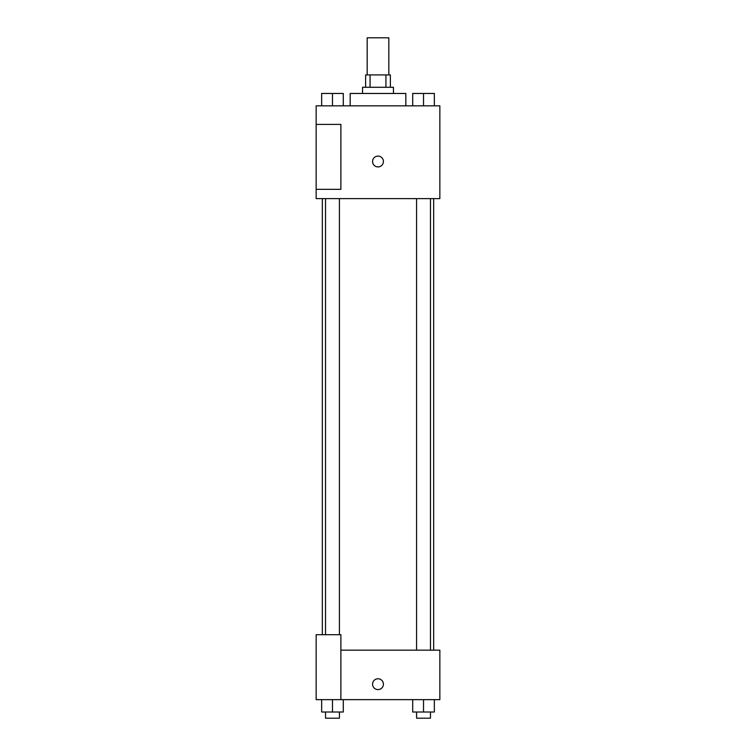 <?xml version="1.0" encoding="UTF-8"?>
<svg xmlns="http://www.w3.org/2000/svg" width="756" height="756" viewBox="0 0 756 756"><rect width="100%" height="100%" fill="white"/><g stroke="black" fill="none" stroke-linecap="round" stroke-linejoin="round"><path stroke-width="1.13" d="M388.82 74.91L388.82 37.8L367.18 37.8L367.18 74.91M370.062 87.28L370.062 74.91L365.63 74.91L365.63 87.28M370.062 74.91L390.37 74.91L390.37 87.28M385.938 87.28L385.938 74.91M362.54 93.47L362.54 87.28L393.46 87.28L393.46 93.47M405.83 105.84L405.83 93.47L350.17 93.47L350.17 105.84M316.15 105.84L439.85 105.84L439.85 198.62L316.15 198.62L316.15 189.34L340.89 189.34L340.89 124.4L316.15 124.4L316.15 105.84M372.585 161.51A5.415 5.415 0 0 1 380.703 156.823A5.415 5.415 0 0 1 380.703 166.197A5.415 5.415 0 0 1 372.585 161.51M316.15 124.4L316.15 189.34M340.89 650.16L439.85 650.16L439.85 699.64L316.15 699.64L316.15 634.7L340.89 634.7L340.89 699.64M372.585 684.18A5.415 5.415 0 0 1 380.703 679.493A5.415 5.415 0 0 1 380.703 688.867A5.415 5.415 0 0 1 372.585 684.18M412.7 699.64L412.7 712.01L434.35 712.01L434.35 699.64L434.35 712.01M423.521 712.01L423.521 699.64M430.476 712.01L430.476 718.2L416.575 718.2L416.575 712.01M321.65 699.64L321.65 712.01L343.3 712.01L343.3 699.64L343.3 712.01M332.479 712.01L332.479 699.64M339.425 712.01L339.425 718.2L325.524 718.2L325.524 712.01M412.7 105.84L412.7 93.47L434.35 93.47L434.35 105.84L434.35 93.47M423.521 105.84L423.521 93.47M430.476 93.47L416.575 93.47M321.65 105.84L321.65 93.47L343.3 93.47L343.3 105.84L343.3 93.47M332.479 105.84L332.479 93.47M339.425 93.47L325.524 93.47M433.67 650.16L433.67 198.62M322.33 634.7L322.33 198.62M416.575 198.62L416.575 650.16M430.476 198.62L430.476 650.16M339.425 634.7L339.425 198.62M325.524 634.7L325.524 198.62"/></g></svg>

